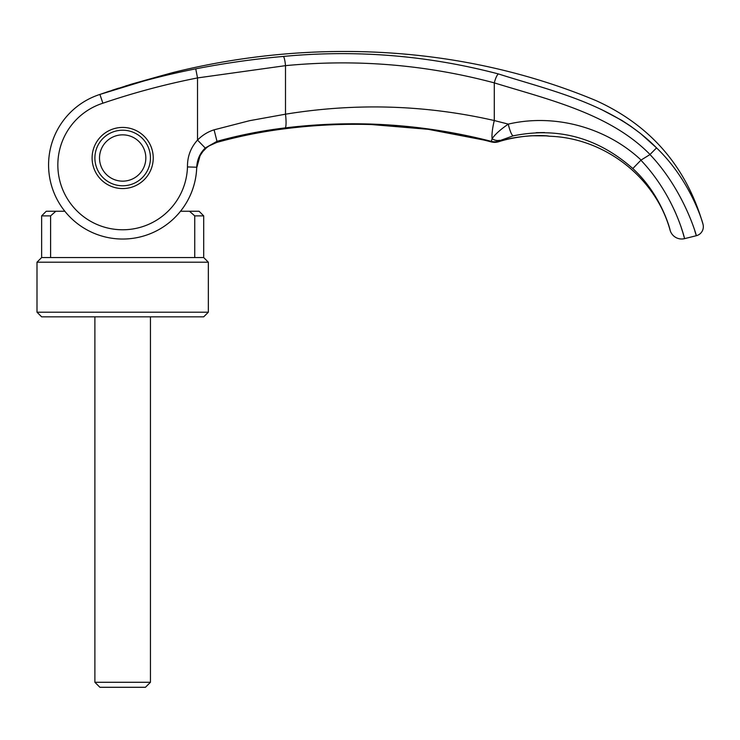 <?xml version="1.0" encoding="UTF-8"?>
<svg xmlns="http://www.w3.org/2000/svg" width="740" height="740" viewBox="0 0 740 740"><rect width="100%" height="100%" fill="white"/><g stroke="black" fill="none" stroke-linecap="round" stroke-linejoin="round"><path stroke-width="1.11" d="M196.59 169.904L196.59 169.978A74.093 74.093 23.3 0 1 180.505 211.251L199.079 211.251L203.704 215.876L203.704 257.557L208.338 262.191L208.338 312.197L203.704 316.831L41.634 316.831L37 312.197L37 262.191L41.634 257.557L41.634 215.876L46.259 211.251L64.833 211.251A74.093 74.093 0 0 1 54.631 194.269A74.093 74.093 23.3 0 1 48.581 164.946A74.093 74.093 0 0 1 99.9 94.433L158.786 76.442C177.489 71.299 177.489 71.299 158.786 76.442L172.809 72.585M208.338 312.197L37 312.197M208.338 262.191L37 262.191M203.704 257.557L41.634 257.557M203.704 215.876L194.74 215.876L194.74 257.557M189.496 211.251L194.74 215.876M80.142 104.266L81.049 103.646M70.504 112.332L68.367 114.534M50.598 257.557L50.598 215.876L41.634 215.876M50.598 215.876L55.842 211.251M99.511 157.999A23.153 23.153 0 0 1 122.664 134.847A23.153 23.153 0 0 1 145.826 157.999A23.153 23.153 0 0 1 122.664 181.152A23.153 23.153 0 0 1 99.511 157.999M94.886 316.831L94.886 682.28L99.9 687.284L145.438 687.284L150.451 682.28L150.451 316.831M94.886 682.28L150.451 682.28M64.833 211.251A74.093 74.093 0 0 1 99.9 94.433L102.879 103.212A64.833 64.833 43.3 0 0 58.201 171.773A64.833 64.833 43.3 0 0 58.229 172.069A64.833 64.833 43.3 0 0 116.245 229.456A64.833 64.833 43.3 0 0 187.47 166.935C187.331 156.603 190.679 147.649 197.524 140.073L205.23 148.028L216.987 141.331A557.534 23.763 71.8 0 1 216.922 142.256C204.647 146.307 197.913 154.863 196.701 167.943L196.738 167.249A74.093 74.093 -158.3 0 1 121.526 239.029A74.093 74.093 -158.3 0 1 48.581 164.946A74.093 74.093 -72 0 1 81.252 103.508A74.093 74.093 108 0 0 70.892 111.953A74.093 74.093 108 0 1 81.252 103.508A74.093 74.093 0 0 1 99.9 94.433C131.47 83.74 163.411 75.212 195.739 68.848C225.191 63.104 254.384 58.969 283.328 56.444C355.977 49.534 427.692 55.37 498.473 73.954C552.817 91.251 613.608 104.183 656.556 147.898C691.456 181.356 703.389 224.821 703 224.266A9.259 9.259 0 0 1 696.312 235.718L694.841 230.963M640.896 160.21L632.811 168.544C662.318 195.564 670.671 231.879 670.116 230.306A12.043 12.043 0 0 0 684.602 238.641L696.312 235.718C696.765 236.356 684.056 190.356 649.988 154.558A1004.615 8.621 148.3 0 0 641.081 160.053L640.896 160.21C675.352 196.387 684.796 239.603 684.602 238.641L682.696 232.064M682.447 231.278L681.383 227.994M676.129 214.174L674.149 209.688M670.588 202.344L670.32 201.826M122.664 130.212A27.787 27.787 0 0 0 94.886 157.999A27.787 27.787 0 0 0 122.664 185.777A27.787 27.787 0 0 0 150.451 157.999A27.787 27.787 0 0 0 122.664 130.212M122.664 188.561A30.562 30.562 0 0 1 92.102 157.999A30.562 30.562 0 0 1 122.664 127.437A30.562 30.562 0 0 1 153.236 157.999A30.562 30.562 0 0 1 122.664 188.561M196.701 167.943A74.093 74.093 23.3 0 1 196.618 169.534A74.093 74.093 23.3 0 0 196.701 167.943L200.068 155.668C204.046 150.007 204.564 147.019 216.839 142.394A23.153 1.24 -105.5 0 0 216.922 142.256C238.715 136.225 260.813 131.776 283.226 128.889C312.474 125.097 341.852 123.626 371.351 124.487C415.88 126.318 455.942 132.127 491.536 141.923A12.043 12.007 16.1 0 0 498.483 141.756L498.788 141.71M102.879 103.212C133.94 92.667 165.483 84.24 197.524 77.922L197.524 140.073C202.381 135.17 207.903 131.757 214.091 129.824L249.593 120.685L285.501 114.191L285.501 65.647C356.18 58.858 425.778 64.602 494.283 82.871C548.96 99.715 610.047 113.664 650.016 154.494L649.988 154.558M195.739 68.848L197.524 77.922L285.501 65.647A9.259 1.462 84.9 0 0 283.328 56.444M498.473 73.954A9.259 2.007 105.1 0 0 494.283 82.871L494.283 120.537C425.509 104.84 355.912 102.731 285.501 114.191A13.893 2.183 82.9 0 1 285.214 127.891C354.775 119.482 423.493 123.969 491.369 141.368L492.1 138.75C494.857 134.541 500.259 129.667 508.288 124.117C554.205 113.35 605.912 127.076 641.081 160.053M544.557 132.553L536.195 132.673M656.547 147.88L640.692 133.644L630.434 126.004L621.73 120.315L600.917 109.261M546.435 135.892A23.264 22.912 -81.4 0 0 548.516 136.058L549.635 136.253C604.386 137.89 655.631 177.304 670.116 230.306C670.671 231.879 662.318 195.564 632.811 168.544L632.811 168.544C597.855 137.677 557.969 126.771 513.153 135.846L498.344 141.174A563.455 1.665 71.5 0 0 498.538 141.692L498.483 141.756M187.47 166.935L196.729 167.222C197.09 159.637 199.929 153.245 205.23 148.028M499.602 140.286A12.062 9.722 64.2 0 1 492.1 138.75A22.219 4.829 104.6 0 1 494.283 120.537L508.288 124.117A12.043 2.405 77.2 0 0 513.153 135.846M214.091 129.824L216.987 141.331C239.621 135.096 262.358 130.619 285.214 127.891M656.556 147.898L650.016 154.484M483.923 140.045L428.201 129.315L371.332 124.542C341.519 123.691 312.049 125.19 282.921 129.019C312.049 125.18 341.519 123.691 371.332 124.542L371.332 124.542C412.374 125.837 452.482 131.665 491.647 142.015L491.536 141.895A12.043 11.997 -17.6 0 0 498.538 141.692C516.252 135.411 542.226 134.93 548.516 136.058M549.635 136.253L545.898 135.818A23.264 22.912 -81.4 0 0 546.314 135.873M491.536 141.895A555.555 1.258 -108.6 0 0 491.369 141.368A12.053 11.997 -17.6 0 0 498.344 141.174M159.97 76.118L131.489 84.138L102.934 93.379M196.729 167.222A74.093 74.093 -158.3 0 1 121.526 239.029A74.093 74.093 -158.3 0 1 48.581 164.946A74.093 74.093 23.3 0 0 54.631 194.269A74.093 74.093 0 0 1 48.581 164.946A74.093 74.093 0 0 0 54.631 194.269A74.093 74.093 0 0 1 48.581 164.946A74.093 74.093 108 0 1 67.1 115.94A74.093 74.093 108 0 0 48.581 164.946A74.093 74.093 -72 0 1 81.252 103.508M196.59 169.978A74.093 74.093 23.3 0 1 180.505 211.251M208.995 145.937L216.811 142.404C238.696 136.354 260.73 131.887 282.921 129.019A23.153 3.848 -97.4 0 0 283.226 128.889M161.412 75.721L172.947 72.548C312.326 37.879 463.175 45.085 596.227 100.696C650.663 125.476 686.258 166.667 703 224.266M206.488 147.797L202.649 151.737M200.485 154.938L198.44 159.267M491.656 142.015L498.344 141.849C511.618 137.372 529.026 135.716 532.337 135.772L546.092 135.864M546.518 135.901L547.174 136.012M543.095 135.697L543.956 135.735M106.024 92.324L109.446 91.168M111.953 90.326L118.715 88.125M125.671 85.923L126.725 85.6"/></g></svg>
